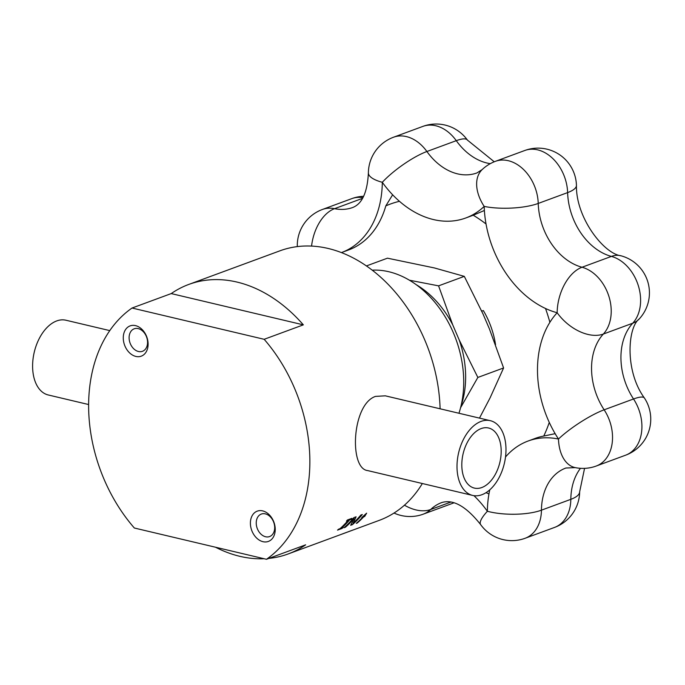 <?xml version="1.0" encoding="UTF-8"?>
<svg xmlns="http://www.w3.org/2000/svg" width="685" height="685" viewBox="0 0 685 685"><rect width="100%" height="100%" fill="white"/><g stroke="black" fill="none" stroke-linecap="round" stroke-linejoin="round"><path stroke-width="1.03" d="M392.642 194.797L385.809 205.885A149.304 109.514 -110.2 0 1 399.458 201.304M484.381 210.492L473.224 215.227A149.304 109.514 -110.2 0 1 486.033 223.969M486.016 492.661L488.962 493.945M549.884 322.31A149.304 109.514 -110.2 0 0 545.517 308.481M555.141 433.665L543.753 436.054A149.304 109.514 -110.2 0 0 549.267 422.414M341.37 252.611A96.011 70.427 -110.2 0 0 341.575 252.534A96.011 70.427 -110.2 0 0 382.307 182.296A96.011 70.427 -110.2 0 0 465.766 217.984L472.89 215.355A96.011 70.427 -110.2 0 0 473.224 215.227M341.575 252.534L348.699 249.914A96.011 70.427 -110.2 0 0 385.809 205.885M543.753 436.054A96.011 70.427 -110.2 0 0 535.225 438.391L528.109 441.02A96.011 70.427 -110.2 0 0 505.513 457.015M481.829 311.161A68.731 50.416 -110.2 0 0 481.452 310.545M495.546 344.675A70.889 52 -110.2 0 0 483.345 310.562L481.752 311.187M465.766 217.984A96.011 70.427 -110.2 0 0 484.184 206.408A96.011 70.427 -110.2 0 0 557.153 312.745A96.011 70.427 -110.2 0 0 558.481 439.025A96.011 70.427 -110.2 0 0 528.109 441.02M489.792 489.818A96.011 70.427 -110.2 0 0 487.377 511.267A96.011 70.427 -110.2 0 0 473.951 495.666M109.771 330.607L65.931 320.229A38.403 23.47 103.3 0 0 34.25 352.201A38.403 23.47 103.3 0 0 48.241 394.971L88.622 404.535M490.34 420.684L385.312 395.827L375.508 396.392C351.859 404.261 348.965 468.6 367.622 470.569L472.65 495.426A38.403 23.47 -76.7 0 1 457.383 459.9A38.403 23.47 -76.7 0 1 481.11 421.386A38.403 23.47 -76.7 0 1 490.34 420.684A38.403 23.47 -76.7 0 1 504.34 463.454A38.403 23.47 -76.7 0 1 472.65 495.426M264.162 339.298L132.042 308.027L171.224 293.582A143.627 105.353 69.8 0 1 188.743 284.446A143.627 105.353 69.8 0 1 303.344 324.853L264.162 339.298A143.627 105.353 69.8 0 1 266.465 559.285L305.647 544.832A143.627 105.353 69.8 0 1 288.128 553.968A143.627 105.353 69.8 0 1 268.88 558.395M266.465 559.285L134.346 528.015A143.627 105.353 69.8 0 1 88.63 407.472A143.627 105.353 69.8 0 1 132.042 308.027M123.266 338.09A16.132 11.833 69.8 0 1 141.761 329.16A16.132 11.833 69.8 0 1 142.043 355.832A16.132 11.833 69.8 0 1 123.266 338.09M250.393 523.34A16.132 11.833 69.8 0 1 268.888 514.418A16.132 11.833 69.8 0 1 269.171 541.09A16.132 11.833 69.8 0 1 250.393 523.34M264.136 558.729A143.627 105.353 69.8 0 1 215.535 547.229M171.224 293.582L303.344 324.853M256.233 523.126A11.979 8.785 -110.2 0 0 269.607 536.552A11.979 8.785 -110.2 0 0 273.709 522.27A11.979 8.785 -110.2 0 0 261.319 514.067A11.979 8.785 -110.2 0 0 256.233 523.126M129.105 337.868A11.979 8.785 -110.2 0 0 142.48 351.294A11.979 8.785 -110.2 0 0 146.581 337.011A11.979 8.785 -110.2 0 0 134.191 328.809A11.979 8.785 -110.2 0 0 129.105 337.868M188.743 284.446L279.84 250.856A143.627 105.353 69.8 0 1 440.104 408.791M422.345 483.516A143.627 105.353 69.8 0 1 379.233 520.369L350.943 530.798A143.627 105.353 69.8 0 1 350.258 531.055L342.705 533.838A143.627 105.353 69.8 0 1 342.277 534A143.627 105.353 69.8 0 1 341.712 534.206M372.135 270.155A96.011 70.427 69.8 0 1 445.139 316.77A96.011 70.427 69.8 0 1 458.941 413.252M362.031 514.606A143.473 105.242 69.8 0 1 352.347 524.504L350.806 525.07M355.96 516.85L353.135 523.22A143.627 105.353 -110.2 0 0 360.841 515.043L362.296 514.512A143.627 105.353 69.8 0 1 352.424 524.633L350.677 525.275L354.068 518.579A143.627 105.353 69.8 0 1 345.471 527.193L344.016 527.733A143.627 105.353 -110.2 0 0 353.888 517.612L356.106 516.79L353.135 523.22M354.068 518.579L353.982 518.459A143.473 105.242 69.8 0 1 345.386 527.073L344.324 527.467M342.08 528.443L337.525 530.121A143.627 105.353 -110.2 0 0 338.595 529.18L340.094 528.623A143.627 105.353 -110.2 0 0 347.946 520.574L346.456 521.122A143.627 105.353 -110.2 0 0 347.406 520.001L351.953 518.322A143.627 105.353 69.8 0 1 351.011 519.444L349.427 519.872A143.473 105.242 69.8 0 1 341.567 527.929L343.151 527.501A143.627 105.353 69.8 0 1 342.08 528.443L337.833 529.856M351.688 518.425A143.473 105.242 69.8 0 1 350.925 519.324M351.011 519.444L349.427 519.872M349.513 519.992A143.627 105.353 69.8 0 1 341.652 528.049M342.774 527.638A143.473 105.242 69.8 0 1 341.995 528.323M347.946 520.574L346.644 520.9M357.262 522.997L356.286 523.357A143.627 105.353 -110.2 0 0 362.725 517.201L361.74 517.56L366.638 513.168L364.677 516.473L363.701 516.832A143.627 105.353 69.8 0 1 357.262 522.997L356.594 523.092M362.725 517.201L362.057 517.286M363.701 516.832L363.615 516.713A143.473 105.242 69.8 0 1 357.176 522.878M364.677 516.473L363.615 516.713M366.321 513.467L364.591 516.353M342.277 534L349.821 531.217A143.627 105.353 -110.2 0 0 350.24 531.055L350.258 531.021M288.128 553.968L341.147 534.411A143.627 105.353 -110.2 0 0 343.134 533.649L352.929 530.036A143.627 105.353 69.8 0 1 350.943 530.798M481.187 428.57A30.876 18.872 -76.7 0 1 488.61 428.005A30.876 18.872 -76.7 0 1 499.862 462.401A30.876 18.872 -76.7 0 1 474.388 488.097A30.876 18.872 -76.7 0 1 462.11 459.532A30.876 18.872 -76.7 0 1 481.187 428.57M479.483 418.107L490.1 397.831L503.595 367.956L489.381 328.826L482.959 313.858L464.302 276.363L434.384 267.938L387.453 258.176L366.372 265.951M460.971 406.162A86.789 63.662 -110.2 0 0 459.207 339.957L477.856 377.444L460.56 407.772M409.399 280.208L438.571 285.85L452.785 324.981L459.207 339.957M452.785 324.981A86.789 63.662 -110.2 0 0 416.155 284.652M503.595 367.956L477.856 377.444M464.302 276.363L438.571 285.85M362.365 198.419L334.554 208.677A38.403 28.171 -110.2 0 0 322.404 209.473A38.403 38.403 0 0 0 297.307 246.626M490.289 163.655A57.608 42.256 -110.2 0 1 456.278 140.673A38.403 28.171 69.8 0 0 422.893 126.391A38.403 38.403 0 0 1 467.41 140.074A38.403 9.145 144.4 0 0 456.278 140.673L426.892 151.505A38.403 9.145 144.4 0 0 382.307 182.296A38.403 12.013 -179.4 0 1 368.393 172.868C367.374 192.262 362.168 203.796 352.775 207.478A57.608 42.256 69.8 0 1 334.554 208.677A38.403 23.752 101.6 0 0 311.564 246.112M452.665 503.312A38.403 38.403 0 0 0 453.787 502.876A38.403 28.171 69.8 0 1 452.665 503.312L423.27 514.152A38.403 28.171 -110.2 0 0 430.642 509.52A57.608 42.256 69.8 0 1 441.688 502.576C453.179 499.014 466.16 506.352 480.63 524.582A38.403 9.145 -35.6 0 1 487.377 511.267A38.403 12.013 0.6 0 0 541.441 510.171A57.608 42.256 69.8 0 1 565.878 468.018L575.246 467.615A38.403 23.752 -78.4 0 1 558.481 439.025A38.403 7.886 -33.3 0 1 604.144 409.81A57.608 42.256 69.8 0 1 603.348 334.049A38.403 28.171 -110.2 0 0 608.828 296.151A38.403 28.171 -110.2 0 0 582.019 267.244A57.608 42.256 69.8 0 1 538.23 203.436A38.403 28.171 -110.2 0 0 495.383 161.343A38.403 38.403 0 0 0 482.18 169.572L476.965 172.92A57.608 42.256 69.8 0 1 426.892 151.505A38.403 28.171 -110.2 0 0 393.507 137.231A38.403 38.403 0 0 0 368.393 172.868M450.747 502.105L430.642 509.52A38.403 24.883 46.4 0 1 404.45 505.196M363.487 196.295A38.403 38.403 0 0 0 351.79 198.633A38.403 28.171 69.8 0 1 362.802 197.631M525.147 538.264A38.403 28.171 -110.2 0 0 541.441 510.171L570.828 499.331A38.403 28.171 69.8 0 1 554.542 527.424L525.147 538.264A38.403 38.403 0 0 1 480.63 524.582M482.18 169.572A38.403 24.883 -133.6 0 0 484.184 206.408A38.403 10.814 178.2 0 0 538.23 203.436L567.617 192.605A38.403 28.171 69.8 0 0 524.77 150.503A38.403 38.403 0 0 1 576.445 185.352A38.403 10.814 178.2 0 1 567.617 192.605A57.608 42.256 -110.2 0 0 611.405 256.404A38.403 23.17 -75 0 1 620.978 255.788A38.403 38.403 0 0 1 639.242 318.936A38.403 24.446 -137.3 0 1 632.735 323.209A57.608 42.256 -110.2 0 0 633.531 398.978A38.403 7.886 -33.3 0 1 644.439 398.053A38.403 38.403 0 0 1 625.636 455.183L596.25 466.023A38.403 28.171 -110.2 0 0 604.144 409.81L633.531 398.978A38.403 28.171 69.8 0 1 625.636 455.183M580.469 468.317A57.608 42.256 -110.2 0 0 570.828 499.331A38.403 12.013 0.6 0 0 579.656 491.787A38.403 38.403 0 0 1 554.542 527.424M611.405 256.404A38.403 28.171 69.8 0 1 638.214 285.32A38.403 28.171 69.8 0 1 632.735 323.209L603.348 334.049A38.403 24.446 -137.3 0 1 557.153 312.745A38.403 23.17 -75 0 1 582.019 267.244L611.405 256.404M351.79 198.633L322.404 209.473M467.41 140.074L494.253 161.78M584.553 468.36L579.656 491.787M639.242 318.936C627.845 327.113 624.403 370.628 644.439 398.053M576.445 185.352C575.742 217.676 603.802 253.698 620.978 255.788M524.77 150.503L495.383 161.343M422.893 126.391L393.507 137.231M575.246 467.615A38.403 38.403 0 0 0 596.25 466.023M394.021 513.048A38.403 38.403 0 0 0 423.27 514.152"/></g></svg>
